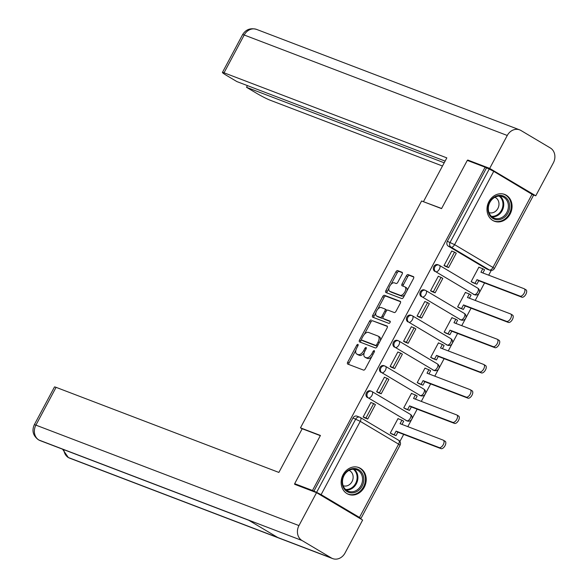<?xml version="1.0" encoding="UTF-8"?>
<svg xmlns="http://www.w3.org/2000/svg" width="588" height="588" viewBox="0 0 588 588"><rect width="100%" height="100%" fill="white"/><g stroke="black" fill="none" stroke-linecap="round" stroke-linejoin="round"><path stroke-width="0.88" d="M357.923 344.399A1.264 0.654 -59.3 0 0 356.718 345.274L347.706 362.149A1.808 0.933 -59.3 0 0 347.662 364.038A1.808 0.933 -59.3 0 0 347.736 364.075L363.546 370.109A1.808 0.933 -59.3 0 0 365.273 368.86L374.284 351.984A1.264 0.654 -59.3 0 0 374.313 350.661A1.264 0.654 -59.3 0 0 374.262 350.639A1.264 0.654 -59.3 0 0 373.049 351.514L371.888 353.697A5.777 2.977 -59.3 0 1 366.361 357.702L365.045 357.203A5.777 2.977 -59.3 0 1 364.803 357.085A5.777 2.977 -59.3 0 1 364.95 351.043L366.118 348.86A1.264 0.654 -59.3 0 0 366.148 347.545A1.264 0.654 -59.3 0 0 366.096 347.515A1.264 0.654 -59.3 0 0 364.883 348.39L363.722 350.58A5.777 2.977 -59.3 0 1 358.195 354.586L356.879 354.086A5.777 2.977 -59.3 0 1 356.637 353.969A5.777 2.977 -59.3 0 1 356.784 347.927L357.945 345.744A1.264 0.654 -59.3 0 0 357.974 344.421A1.264 0.654 -59.3 0 0 357.923 344.399M473.186 294.191A3.682 3.138 110.9 0 0 473.605 294.39L474.59 294.772A3.682 3.138 -69.1 0 1 474.171 294.566L435.811 271.766A3.682 3.138 -69.1 0 1 434.708 267.158A3.682 3.138 -69.1 0 1 438.854 265.092A3.682 3.138 -69.1 0 1 439.273 265.291A3.682 1.896 120.7 0 1 439.42 265.364A3.682 1.896 120.7 0 1 439.332 269.208A3.682 1.896 120.7 0 1 435.811 271.766L474.171 294.566A3.682 1.896 -59.3 0 0 477.691 292.016A3.682 1.896 120.7 0 0 477.779 288.171A3.682 1.896 120.7 0 0 477.625 288.098M459.713 319.431A3.682 3.138 110.9 0 0 460.125 319.637L461.11 320.012A3.682 3.138 -69.1 0 1 460.691 319.806L422.338 297.006A3.682 3.138 -69.1 0 1 421.236 292.398A3.682 3.138 -69.1 0 1 425.374 290.332A3.682 3.138 -69.1 0 1 425.793 290.531A3.682 1.896 120.7 0 1 425.947 290.604A3.682 1.896 120.7 0 1 425.852 294.448A3.682 1.896 120.7 0 1 422.338 297.006L460.691 319.806A3.682 1.896 -59.3 0 0 464.211 317.255A3.682 1.896 120.7 0 0 464.3 313.411A3.682 1.896 120.7 0 0 464.152 313.338M446.233 344.678A3.682 3.138 110.9 0 0 446.645 344.877L447.63 345.252A3.682 3.138 -69.1 0 1 447.218 345.053L408.858 322.246A3.682 3.138 -69.1 0 1 407.756 317.638A3.682 3.138 -69.1 0 1 411.901 315.572A3.682 3.138 -69.1 0 1 412.313 315.771A3.682 1.896 120.7 0 1 412.467 315.844A3.682 1.896 120.7 0 1 412.372 319.696A3.682 1.896 120.7 0 1 408.858 322.246L447.218 345.053A3.682 1.896 -59.3 0 0 450.731 342.495A3.682 1.896 120.7 0 0 450.827 338.651A3.682 1.896 120.7 0 0 450.673 338.578M432.753 369.918A3.682 3.138 110.9 0 0 433.172 370.117L434.157 370.491A3.682 3.138 -69.1 0 1 433.738 370.293L395.379 347.486A3.682 3.138 -69.1 0 1 394.276 342.885A3.682 3.138 -69.1 0 1 398.421 340.812A3.682 3.138 -69.1 0 1 398.833 341.018A3.682 1.896 120.7 0 1 398.987 341.091A3.682 1.896 120.7 0 1 398.899 344.935A3.682 1.896 120.7 0 1 395.379 347.486L433.738 370.293A3.682 1.896 -59.3 0 0 437.259 367.743A3.682 1.896 120.7 0 0 437.347 363.891A3.682 1.896 120.7 0 0 437.193 363.818M419.273 395.158A3.682 3.138 110.9 0 0 419.692 395.356L420.677 395.739A3.682 3.138 -69.1 0 1 420.258 395.533L381.899 372.733A3.682 3.138 -69.1 0 1 380.796 368.125A3.682 3.138 -69.1 0 1 384.942 366.059A3.682 3.138 -69.1 0 1 385.36 366.258A3.682 1.896 120.7 0 1 385.507 366.331A3.682 1.896 120.7 0 1 385.419 370.175A3.682 1.896 120.7 0 1 381.899 372.733L420.258 395.533A3.682 1.896 -59.3 0 0 423.779 392.982A3.682 1.896 120.7 0 0 423.867 389.138A3.682 1.896 120.7 0 0 423.713 389.065M405.801 420.398A3.682 3.138 110.9 0 0 406.212 420.604L407.197 420.979A3.682 3.138 -69.1 0 1 406.786 420.78L368.426 397.973A3.682 3.138 -69.1 0 1 367.324 393.365A3.682 3.138 -69.1 0 1 371.462 391.299A3.682 3.138 -69.1 0 1 371.881 391.498A3.682 1.896 120.7 0 1 372.035 391.571A3.682 1.896 120.7 0 1 371.939 395.423A3.682 1.896 120.7 0 1 368.426 397.973L406.786 420.78A3.682 1.896 -59.3 0 0 410.299 418.222A3.682 1.896 120.7 0 0 410.387 414.378A3.682 1.896 120.7 0 0 410.24 414.305M343.113 474.678A14.347 12.252 110.9 0 0 348.566 494.368A14.347 12.252 110.9 0 0 364.259 487.254A14.347 12.252 110.9 0 0 358.805 467.563A14.347 12.252 110.9 0 0 343.113 474.678M488.951 201.552A14.347 12.252 110.9 0 0 494.405 221.242A14.347 12.252 110.9 0 0 510.097 214.12A14.347 12.252 110.9 0 0 504.644 194.43A14.347 12.252 110.9 0 0 488.951 201.552M402.111 274.221A1.808 0.933 -59.3 0 0 402.155 272.332A1.808 0.933 -59.3 0 0 402.082 272.295L397.642 270.605A1.808 0.933 -59.3 0 0 395.915 271.854L385.912 290.597A1.808 0.933 -59.3 0 0 385.868 292.486A1.808 0.933 -59.3 0 0 385.941 292.523L401.751 298.557A1.808 0.933 -59.3 0 0 403.478 297.308L413.482 278.565A1.808 0.933 -59.3 0 0 413.526 276.676A1.808 0.933 -59.3 0 0 413.452 276.639L408.094 274.596A1.808 0.933 -59.3 0 0 406.367 275.846L402.089 283.872A1.808 0.933 -59.3 0 0 402.045 285.761A1.808 0.933 -59.3 0 0 402.118 285.79L404.772 286.804A4.829 2.484 -59.3 0 1 404.97 286.907A4.829 2.484 -59.3 0 1 404.75 292.14A4.829 2.484 -59.3 0 1 400.237 295.308L389.829 291.332A4.829 2.484 -59.3 0 1 389.631 291.236A4.829 2.484 -59.3 0 1 389.851 285.996A4.829 2.484 -59.3 0 1 394.364 282.835L396.099 283.497A1.808 0.933 -59.3 0 0 397.826 282.24L402.111 274.221M297.631 485.438L294.676 483.681L320.423 435.465L300.475 427.844L421.603 200.993L441.551 208.615L467.298 160.392L485.107 167.19L312.485 490.48L316.616 492.347L355.755 419.053A3.682 3.138 -69.1 0 1 359.775 417.223A3.682 3.138 -69.1 0 1 360.194 417.429A3.682 1.896 -59.3 0 1 360.341 417.502A3.682 3.682 0 0 0 359.775 417.223L357.004 416.164A3.682 3.138 -69.1 0 0 352.976 417.987L360.253 421.346L321.114 494.64L316.616 492.347M294.676 483.681L312.485 490.48M371.271 319.997A1.808 0.933 -59.3 0 0 369.543 321.254L359.54 339.996A1.808 0.933 -59.3 0 0 359.496 341.878A1.808 0.933 -59.3 0 0 359.569 341.915L375.379 347.956A1.808 0.933 -59.3 0 0 377.099 346.7L387.11 327.957A1.808 0.933 -59.3 0 0 387.154 326.075A1.808 0.933 -59.3 0 0 387.08 326.039L372.623 320.805A1.808 0.933 -59.3 0 0 370.896 322.055L364.31 334.403M372.726 315.293L382.729 296.558A1.808 0.933 -59.3 0 1 384.456 295.301L400.266 301.343A1.808 0.933 -59.3 0 1 400.34 301.372A1.808 0.933 -59.3 0 1 400.296 303.261L396.011 311.28A1.808 0.933 -59.3 0 1 394.291 312.537L387.874 310.089A1.808 0.933 -59.3 0 0 386.147 311.339L383.31 316.66A1.808 0.933 -59.3 0 0 383.266 318.549A1.808 0.933 -59.3 0 0 383.339 318.586L390.013 321.136A1.264 0.654 -59.3 0 1 390.065 321.158A1.264 0.654 -59.3 0 1 390.006 322.533A1.264 0.654 -59.3 0 1 388.83 323.356L372.755 317.219A1.808 0.933 -59.3 0 1 372.682 317.182A1.808 0.933 -59.3 0 1 372.726 315.293L374.078 316.101L375.879 312.735M486.666 268.951L489.436 270.01A3.682 3.138 -69.1 0 0 489.855 270.208L487.085 269.15A3.682 3.138 -69.1 0 1 486.666 268.951L448.306 246.144L451.084 247.203A3.682 3.138 -69.1 0 1 450.099 242.359L489.238 169.057L493.736 171.351L533.551 195.209L494.412 268.503L492.957 267.459L532.096 194.158M399.906 441.463L403.684 434.392M407.822 426.638L417.164 409.152M421.302 401.398L430.644 383.905M434.782 376.151L444.116 358.665M448.262 350.911L457.596 333.425M461.734 325.671L471.076 308.185M475.214 300.431L484.549 282.938M488.694 275.184L491.223 270.451M485.107 167.19L489.238 169.057M358.731 517.741L360.929 518.498L359.474 517.447L321.114 494.64M398.76 418.987L398.032 418.553L390.256 433.121L392.336 434.245M371.381 402.714L370.925 402.442L363.149 417.002L365.251 418.083M384.861 377.467L384.405 377.195L376.629 391.762L378.731 392.843M412.239 393.747L411.512 393.313L403.735 407.874L405.816 409.005M398.341 352.227L397.878 351.955L390.109 366.515L392.203 367.596M425.719 368.507L424.992 368.073L417.215 382.634L419.288 383.766M411.813 326.987L411.357 326.715L403.581 341.275L405.683 342.356M439.199 343.267L438.464 342.833L430.688 357.394L432.768 358.518M425.293 301.747L424.837 301.475L417.061 316.035L419.163 317.116M452.672 318.02L451.944 317.586L444.168 332.154L446.248 333.278M438.773 276.5L438.317 276.228L430.541 290.795L432.643 291.876M466.152 292.78L465.424 292.346L457.648 306.907L459.72 308.038M452.253 251.26L451.79 250.988L444.014 265.548L446.116 266.629M479.632 267.54L478.904 267.106L471.128 281.667L473.2 282.791M300.475 427.844L302.151 428.843M474.59 294.772A3.682 3.682 0 0 0 477.779 288.171L439.42 265.364A3.682 3.682 0 0 0 438.854 265.092L437.869 264.71A3.682 3.138 110.9 0 0 433.724 266.783A3.682 3.138 110.9 0 0 434.826 271.384M461.11 320.012A3.682 3.682 0 0 0 464.3 313.411L425.947 290.604A3.682 3.682 0 0 0 425.374 290.332L424.389 289.957A3.682 3.138 110.9 0 0 420.251 292.023A3.682 3.138 110.9 0 0 421.353 296.631M447.63 345.252A3.682 3.682 0 0 0 450.827 338.651L412.467 315.844A3.682 3.682 0 0 0 411.901 315.572L410.916 315.197A3.682 3.138 110.9 0 0 406.771 317.263A3.682 3.138 110.9 0 0 407.874 321.871M434.157 370.491A3.682 3.682 0 0 0 438.78 368.661A3.682 3.682 0 0 0 437.347 363.891L398.987 341.091A3.682 3.682 0 0 0 398.421 340.812L397.437 340.437A3.682 3.138 110.9 0 0 393.291 342.51A3.682 3.138 110.9 0 0 394.394 347.111M420.677 395.739A3.682 3.682 0 0 0 423.867 389.138L385.507 366.331A3.682 3.682 0 0 0 384.942 366.059L383.957 365.685A3.682 3.138 110.9 0 0 379.819 367.75A3.682 3.138 110.9 0 0 380.921 372.351M407.197 420.979A3.682 3.682 0 0 0 410.387 414.378L372.035 391.571A3.682 3.682 0 0 0 371.462 391.299L370.477 390.924A3.682 3.138 110.9 0 0 366.339 392.99A3.682 3.138 110.9 0 0 367.441 397.598M486.46 167.999L447.321 241.3A3.682 3.138 110.9 0 0 448.306 246.144M313.838 491.289L352.976 417.987M356.637 353.969L357.996 354.777A5.777 2.977 -59.3 0 0 358.232 354.887L356.879 354.086M364.229 352.726A5.777 2.977 -59.3 0 1 359.547 355.395L358.232 354.887M364.803 357.085L366.162 357.894A5.777 2.977 -59.3 0 0 366.397 358.011L365.045 357.203M371.859 356.519A5.777 2.977 -59.3 0 1 367.721 358.511L366.397 358.011M355.909 350.132L349.059 362.958A1.808 0.933 -59.3 0 0 348.757 364.464M387.411 326.45L372.623 320.805M361.473 339.71L360.892 340.797A1.808 0.933 -59.3 0 0 360.584 342.304M361.701 338.717A1.264 0.654 -59.3 0 0 361.671 340.04A1.264 0.654 -59.3 0 0 361.723 340.062L375.6 345.362A1.264 0.654 -59.3 0 0 376.805 344.487L378.033 342.179A5.777 2.977 -59.3 0 0 378.18 336.145A5.777 2.977 -59.3 0 0 377.937 336.027L368.456 332.404A5.777 2.977 -59.3 0 0 362.928 336.409L361.701 338.717M362.98 340.812A1.264 0.654 -59.3 0 0 363.024 340.842A1.264 0.654 -59.3 0 0 363.075 340.871L361.723 340.062M377.43 346.097A1.264 0.654 -59.3 0 1 376.952 346.17L363.075 340.871M380.267 340.783A5.777 2.977 -59.3 0 0 379.532 336.946L378.18 336.145M377.753 309.222L384.089 297.359L382.729 296.558M400.604 301.754L385.809 296.109A1.808 0.933 -59.3 0 0 384.089 297.359M384.552 319.306A1.808 0.933 -59.3 0 0 384.618 319.358A1.808 0.933 -59.3 0 0 384.692 319.394L390.27 321.518M381.222 307.546A4.829 2.484 -59.3 0 0 376.71 310.714A4.829 2.484 -59.3 0 0 376.489 315.947A4.829 2.484 -59.3 0 0 376.688 316.043L380.355 317.446A1.808 0.933 -59.3 0 0 382.082 316.19L384.92 310.868A1.808 0.933 -59.3 0 0 384.964 308.987A1.808 0.933 -59.3 0 0 384.89 308.95L381.222 307.546M377.658 316.623A4.829 2.484 -59.3 0 0 377.841 316.756A4.829 2.484 -59.3 0 0 378.04 316.851L376.688 316.043M382.979 317.652A1.808 0.933 -59.3 0 1 381.708 318.248L378.04 316.851M386.603 310.685A1.808 0.933 -59.3 0 0 386.323 309.788A1.808 0.933 -59.3 0 0 386.243 309.751L385.03 309.031M374.078 316.101A1.808 0.933 -59.3 0 0 373.777 317.608M390.807 291.913A4.829 2.484 -59.3 0 0 390.983 292.038A4.829 2.484 -59.3 0 0 391.182 292.133L389.829 291.332M404.934 294.581A4.829 2.484 -59.3 0 1 401.589 296.109L391.182 292.133M406.984 290.744A4.829 2.484 -59.3 0 0 406.33 287.708L404.97 286.907M413.79 277.058L409.454 275.404A1.808 0.933 -59.3 0 0 407.727 276.654L403.441 284.673A1.808 0.933 -59.3 0 0 403.133 286.18M388.977 288.201L387.264 291.405A1.808 0.933 -59.3 0 0 386.963 292.912M402.412 272.714L399.002 271.413A1.808 0.933 -59.3 0 0 397.275 272.663L391.027 284.364M444.962 441.198A4.234 2.176 120.7 0 1 445.138 441.279A4.234 2.176 120.7 0 1 444.94 445.866A4.234 2.176 120.7 0 1 440.985 448.637L439.229 447.593A4.234 2.176 -59.3 0 0 443.183 444.822A4.234 2.176 -59.3 0 0 443.374 440.236A4.234 2.176 -59.3 0 0 443.198 440.147L400.075 423.676L401.927 420.2L397.966 418.685M401.927 420.2L403.691 421.243L402.001 424.411M440.985 448.637L397.863 432.165L396.003 435.649L390.278 433.084M391.836 434.054L396.003 435.649M364.45 417.774L367.728 419.031L375.416 404.625L373.652 403.581L365.964 417.98L363.193 416.921M373.652 403.581L370.881 402.523M367.728 419.031L365.964 417.98M439.229 447.593L396.099 431.122L394.239 434.598M396.099 431.122L397.863 432.165M320.32 435.664L302.203 428.74L278.874 472.429L56.073 387.345L35.905 425.131L298.961 525.591L316.542 492.663L294.625 484.291L294.882 483.806M298.961 525.591A11.312 9.658 110.9 0 0 301.989 540.497L248.298 519.99L277.712 537.483L331.397 557.983L301.989 540.497M331.397 557.983A11.312 9.658 110.9 0 0 332.676 558.6A11.312 9.658 110.9 0 0 345.046 552.985L362.627 520.057L316.542 492.663M34.295 424.764C31.656 430.732 33.046 435.752 38.47 439.817L38.926 440.037A11.312 9.658 110.9 0 1 35.905 425.131A11.04 0.838 -151.9 0 0 34.295 424.764L54.471 386.985A11.04 0.838 28.1 0 1 56.073 387.345M63.864 449.68A11.312 9.658 110.9 0 0 68.34 457.523L62.541 449.173M441.625 208.483L424.213 201.993M423.5 201.566L446.829 157.878L224.028 72.794A11.04 0.838 -151.9 0 0 222.426 72.434A11.04 0.838 -151.9 0 0 226.792 75.58L236.891 81.585L445.109 161.097M519.638 129.86A11.312 9.658 110.9 0 0 507.268 135.475L244.204 35.015A11.04 0.838 -151.9 0 0 242.601 34.648C245.821 29.451 250.473 27.702 256.574 29.4L519.638 129.86A11.312 9.658 110.9 0 1 520.917 130.477L550.331 147.963A11.312 9.658 110.9 0 1 553.352 162.869L535.771 195.797L533.051 194.76M507.268 135.475L489.686 168.403L535.771 195.797M247.423 85.605L246.519 87.303L256.618 93.308A11.04 0.838 -151.9 0 0 270.113 100.195L442.485 166.014M246.519 87.303L444.205 162.795M489.686 168.403L467.761 160.032L470.312 161.538M467.761 160.032L467.526 160.48M347.14 491.612A12.414 10.599 -69.1 0 1 343.818 475.251A12.414 10.599 -69.1 0 1 358.805 469.768A12.414 10.599 -69.1 0 1 362.12 486.129A12.414 10.599 -69.1 0 1 347.14 491.612M357.923 470.407A11.495 9.82 110.9 0 0 356.622 469.783A11.495 9.82 110.9 0 0 343.679 476.243A11.495 9.82 110.9 0 0 347.126 490.635A11.495 9.82 110.9 0 0 348.419 491.259A11.495 9.82 110.9 0 0 361.37 484.799A11.495 9.82 110.9 0 0 357.923 470.407M343.164 485.71A8.188 6.99 110.9 0 0 352.315 481.021A8.188 6.99 110.9 0 0 349.838 470.826A8.188 6.99 110.9 0 0 349 470.415M347.089 493.67A14.259 12.172 110.9 0 0 347.883 494.008A14.259 12.172 110.9 0 0 363.935 485.997A14.259 12.172 110.9 0 0 359.665 468.151A14.259 12.172 110.9 0 0 358.055 467.372A14.259 12.172 110.9 0 0 357.232 467.1M492.979 218.486A12.414 10.599 -69.1 0 1 489.657 202.125A12.414 10.599 -69.1 0 1 504.636 196.642A12.414 10.599 -69.1 0 1 507.959 213.003A12.414 10.599 -69.1 0 1 492.979 218.486M503.762 197.281A11.495 9.82 110.9 0 0 502.461 196.649A11.495 9.82 110.9 0 0 489.517 203.11A11.495 9.82 110.9 0 0 492.965 217.501A11.495 9.82 110.9 0 0 494.258 218.133A11.495 9.82 110.9 0 0 507.209 211.673A11.495 9.82 110.9 0 0 503.762 197.281M489.003 212.577A8.188 6.99 110.9 0 0 498.154 207.895A8.188 6.99 110.9 0 0 495.677 197.693A8.188 6.99 110.9 0 0 494.839 197.281M492.92 220.537A14.259 12.172 110.9 0 0 493.722 220.882A14.259 12.172 110.9 0 0 509.774 212.871A14.259 12.172 110.9 0 0 505.504 195.025A14.259 12.172 110.9 0 0 503.894 194.246A14.259 12.172 110.9 0 0 503.071 193.966M458.442 415.951A4.234 2.176 120.7 0 1 458.618 416.039A4.234 2.176 120.7 0 1 458.42 420.626A4.234 2.176 120.7 0 1 454.465 423.397L452.701 422.346A4.234 2.176 -59.3 0 0 456.655 419.575A4.234 2.176 -59.3 0 0 456.854 414.988A4.234 2.176 -59.3 0 0 456.678 414.907L413.548 398.436L415.407 394.96L411.446 393.445M415.407 394.96L417.171 396.003L415.481 399.171M454.465 423.397L411.335 406.925L409.483 410.402L403.75 407.844M405.308 408.814L409.483 410.402M377.93 392.534L381.208 393.784L388.896 379.385L387.132 378.341L379.444 392.74L376.673 391.681M387.132 378.341L384.361 377.275M381.208 393.784L379.444 392.74M452.701 422.346L409.579 405.882L407.719 409.358M409.579 405.882L411.335 406.925M471.921 390.711A4.234 2.176 120.7 0 1 472.09 390.792A4.234 2.176 120.7 0 1 471.899 395.386A4.234 2.176 120.7 0 1 467.945 398.157L466.181 397.106A4.234 2.176 -59.3 0 0 470.135 394.335A4.234 2.176 -59.3 0 0 470.334 389.748A4.234 2.176 -59.3 0 0 470.157 389.66L427.028 373.196L428.887 369.712L424.918 368.198M428.887 369.712L430.651 370.763L428.953 373.931M467.945 398.157L424.815 381.685L422.956 385.162L417.23 382.604M418.788 383.574L422.956 385.162M391.41 367.294L394.688 368.544L402.376 354.145L400.612 353.094L392.924 367.5L390.145 366.434M400.612 353.094L397.841 352.036M394.688 368.544L392.924 367.5M466.181 397.106L423.051 380.634L421.199 384.118M423.051 380.634L424.815 381.685M485.394 365.471A4.234 2.176 120.7 0 1 485.57 365.552A4.234 2.176 120.7 0 1 485.379 370.139A4.234 2.176 120.7 0 1 481.425 372.91L479.661 371.866A4.234 2.176 -59.3 0 0 483.615 369.095A4.234 2.176 -59.3 0 0 483.806 364.509A4.234 2.176 -59.3 0 0 483.637 364.42L440.508 347.949L442.367 344.472L438.398 342.958M442.367 344.472L444.124 345.524L442.433 348.691M481.425 372.91L438.295 356.446L436.436 359.922L430.71 357.357M432.268 358.327L436.436 359.922M404.889 342.054L408.16 343.304L415.848 328.905L414.092 327.854L406.404 342.253L403.625 341.194M414.092 327.854L411.313 326.796M408.16 343.304L406.404 342.253M479.661 371.866L436.531 355.395L434.672 358.871M436.531 355.395L438.295 356.446M498.874 340.224A4.234 2.176 120.7 0 1 499.05 340.312A4.234 2.176 120.7 0 1 498.852 344.899A4.234 2.176 120.7 0 1 494.898 347.67L493.141 346.626A4.234 2.176 -59.3 0 0 497.095 343.855A4.234 2.176 -59.3 0 0 497.286 339.261A4.234 2.176 -59.3 0 0 497.11 339.18L453.987 322.709L455.84 319.233L451.878 317.718M455.84 319.233L457.604 320.276L455.913 323.444M494.898 347.67L451.775 331.198L449.916 334.682L444.19 332.117M445.748 333.087L449.916 334.682M418.362 316.807L421.64 318.064L429.328 303.658L427.564 302.614L419.876 317.013L417.105 315.954M427.564 302.614L424.793 301.556M421.64 318.064L419.876 317.013M493.141 346.626L450.011 330.155L448.152 333.631M450.011 330.155L451.775 331.198M512.354 314.984A4.234 2.176 120.7 0 1 512.53 315.072A4.234 2.176 120.7 0 1 512.332 319.659A4.234 2.176 120.7 0 1 508.377 322.43L506.613 321.379A4.234 2.176 -59.3 0 0 510.568 318.608A4.234 2.176 -59.3 0 0 510.766 314.021A4.234 2.176 -59.3 0 0 510.59 313.941L467.46 297.469L469.32 293.993L465.358 292.479M469.32 293.993L471.084 295.036L469.393 298.204M508.377 322.43L465.248 305.958L463.395 309.435L457.662 306.877M459.221 307.847L463.395 309.435M431.842 291.567L435.12 292.817L442.808 278.418L441.044 277.367L433.356 291.773L430.585 290.715M441.044 277.367L438.273 276.309M435.12 292.817L433.356 291.773M506.613 321.379L463.491 304.915L461.631 308.391M463.491 304.915L465.248 305.958M525.826 289.744A4.234 2.176 120.7 0 1 526.003 289.825A4.234 2.176 120.7 0 1 525.812 294.419A4.234 2.176 120.7 0 1 521.857 297.19L520.093 296.139A4.234 2.176 -59.3 0 0 524.048 293.368A4.234 2.176 -59.3 0 0 524.246 288.781A4.234 2.176 -59.3 0 0 524.07 288.693L480.94 272.229L482.799 268.745L478.83 267.231M482.799 268.745L484.556 269.796L482.866 272.964M521.857 297.19L478.728 280.719L476.868 284.195L471.142 281.637M472.701 282.6L476.868 284.195M445.322 266.327L448.593 267.577L456.288 253.178L454.524 252.127L446.836 266.526L444.058 265.467M454.524 252.127L451.746 251.069M448.593 267.577L446.836 266.526M520.093 296.139L476.964 279.668L475.111 283.151M476.964 279.668L478.728 280.719M357.842 345.942L356.718 345.274M374.174 352.183L373.049 351.514M366.008 349.059L364.883 348.39M489.436 270.01L451.084 247.203A3.682 1.896 120.7 0 0 454.597 244.652L492.957 267.459A3.682 1.896 120.7 0 1 489.436 270.01M493.736 171.351L454.597 244.652L447.321 241.3M359.474 517.447L398.613 444.146L360.253 421.346A3.682 1.896 -59.3 0 0 360.341 417.502L398.701 440.302A3.682 1.896 -59.3 0 0 398.546 440.228M398.613 444.146L400.068 445.197A3.682 3.682 0 0 0 398.701 440.302A3.682 1.896 -59.3 0 1 398.613 444.146M359.547 355.395L358.195 354.586M364.847 351.249L363.722 350.58M367.721 358.511L366.361 357.702M373.012 354.366L371.888 353.697M349.059 362.958L347.706 362.149M360.892 340.797L359.54 339.996M370.896 322.055L369.543 321.254M376.952 346.17L375.6 345.362M377.93 345.156L376.805 344.487M379.157 342.848L378.033 342.179M385.809 296.109L384.456 295.301M384.692 319.394L383.339 318.586M381.708 318.248L380.355 317.446M383.207 316.866L382.082 316.19M386.044 311.537L384.92 310.868M401.589 296.109L400.237 295.308M403.441 284.673L402.089 283.872M407.727 276.654L406.367 275.846M409.454 275.404L408.094 274.596M387.264 291.405L385.912 290.597M397.275 272.663L395.915 271.854M399.002 271.413L397.642 270.605M38.492 439.831L40.131 440.618A11.312 9.658 110.9 0 1 38.926 440.037L248.298 519.99M277.712 537.483L68.34 457.523A11.312 9.658 110.9 0 0 69.612 458.14L332.676 558.6M256.574 29.4A11.312 9.658 110.9 0 0 244.204 35.015L224.028 72.794M354.16 469.246A11.495 9.82 -69.1 0 1 357.034 482.241A11.495 9.82 -69.1 0 1 346.222 490.017M345.575 489.459A11.121 9.496 110.9 0 0 356.291 481.962A11.121 9.496 110.9 0 0 353.3 469.231M499.998 196.113A11.495 9.82 -69.1 0 1 502.872 209.115A11.495 9.82 -69.1 0 1 492.06 216.891M491.414 216.325A11.121 9.496 110.9 0 0 502.123 208.828A11.121 9.496 110.9 0 0 499.139 196.098M489.855 270.208A3.682 3.682 0 0 0 494.412 268.503M360.929 518.498L400.068 445.197M363.024 340.842L361.671 340.04M384.618 319.358L383.266 318.549M377.841 316.756L376.489 315.947M386.323 309.788L384.964 308.987M390.983 292.038L389.631 291.236M443.374 440.236L445.138 441.279M40.131 440.618L248.849 520.321M67.877 457.302L69.612 458.14M222.426 72.434L242.601 34.648M347.883 494.008L347.31 493.788M358.055 467.372L357.482 467.151M493.722 220.882L493.141 220.662M503.894 194.246L503.313 194.025M456.854 414.988L458.618 416.039M470.334 389.748L472.09 390.792M483.806 364.509L485.57 365.552M497.286 339.261L499.05 340.312M510.766 314.021L512.53 315.072M524.246 288.781L526.003 289.825"/></g></svg>
